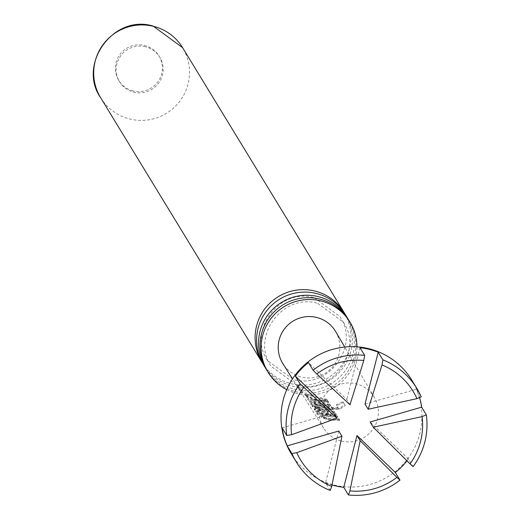 <?xml version="1.0" encoding="UTF-8"?>
<svg xmlns="http://www.w3.org/2000/svg" width="521" height="521" viewBox="0 0 521 521"><rect width="100%" height="100%" fill="white"/><g stroke="black" fill="none" stroke-linecap="round" stroke-linejoin="round"><path stroke-width="0.39" stroke-dasharray="2.6 1.95" d="M296.801 385.612L302.356 392.743L302.994 392.033L297.608 385.13L303.007 392.066M263.509 364.817A48.017 47.632 148.6 0 0 292.691 386.165A48.017 47.632 148.6 0 0 342.994 367.969A48.017 47.632 148.6 0 0 345.501 314.821M266.928 370.418A48.017 47.632 148.6 0 0 296.11 391.766A48.017 47.632 148.6 0 0 346.413 373.57A48.017 47.632 148.6 0 0 348.92 320.422M339.529 419.594L339.06 418.845L328.041 418.285L324.134 417.021L322.147 414.371L337.491 416.318L337.022 415.569L321.223 413.381L316.084 410.841L317.68 413.427L323.717 417.399L328.51 419.034L339.529 419.594L339.653 420.519L339.191 419.77L327.807 419.19L323.775 417.894L321.776 415.23L326.237 416.689L337.615 417.249L337.146 416.5L325.762 415.914L320.832 414.241L315.524 411.59L317.113 414.175L323.333 418.252L328.276 419.946L339.653 420.519M323.717 417.399L323.333 418.252M339.06 418.845L339.191 419.77M133.096 90.921A23.536 23.347 -31.4 0 1 120.019 54.399A23.536 23.347 -31.4 0 1 158.983 55.949A23.536 23.347 -31.4 0 1 133.096 90.921M145.457 46.753A23.536 23.347 148.6 0 0 119.569 81.725A23.536 23.347 148.6 0 0 158.527 83.275A23.536 23.347 148.6 0 0 145.457 46.753M341.489 441.059A29.658 29.417 148.6 0 0 374.345 397.393A29.658 29.417 148.6 0 0 324.876 395.231A29.658 29.417 148.6 0 0 341.489 441.059M291.193 453.622A70.615 70.042 148.6 0 0 334.111 485.018A70.615 70.042 148.6 0 0 408.086 458.265A70.615 70.042 148.6 0 0 411.772 380.102M419.574 397.536A70.615 70.042 148.6 0 0 416.559 389.194L421.215 396.833M407.012 460.851A70.615 70.042 148.6 0 0 408.444 458.981L413.101 466.621M325.228 415.068L330.223 415.862L336.182 414.95L334.547 412.326L322.707 411.043L311.994 405.996L312.45 406.732L323.176 411.792L327.273 412.508L329.265 415.022L324.746 414.306L314.085 409.298L314.593 410.073L325.228 415.068M322.18 410.19L339.51 409.337L345.299 405.612L343.332 402.479L336.625 405.664L338.487 408.62L321.659 409.369L317.628 408.06L315.615 405.397L324.16 407.552L325.996 409.78L332.841 409.604L331.499 407.461L319.66 406.165L314.71 404.485L309.396 401.841L311.044 404.465L317.23 408.51L322.18 410.19M319.126 405.318L330.535 405.911L330.067 405.162L318.657 404.57L314.619 403.267L312.607 400.603L317.087 402.069L328.49 402.642L328.022 401.893L316.612 401.294L311.656 399.607L306.341 396.969L307.989 399.594L314.176 403.632L319.126 405.318M316.078 400.434L327.494 401.04L327.025 400.291L315.609 399.685L304.909 394.677L305.371 395.426L316.078 400.434M335.654 331.59A30.876 30.628 -31.4 0 1 301.444 377.054A30.876 30.628 -31.4 0 1 282.936 363.743M302.994 392.033L302.349 392.717L296.788 385.586M344.739 313.609A48.017 47.632 -31.4 0 1 341.073 366.1A48.017 47.632 -31.4 0 1 291.206 383.717A48.017 47.632 -31.4 0 1 262.786 363.58M286.732 389.656A48.017 47.632 148.6 0 0 297.231 393.596A48.017 47.632 148.6 0 0 356.95 346.836M348.158 319.21A48.017 47.632 -31.4 0 1 344.485 371.701A48.017 47.632 -31.4 0 1 294.619 389.317A48.017 47.632 -31.4 0 1 266.198 369.181M349.969 404.752L346.797 399.542L308.452 362.57M360.004 347.735L346.797 399.542M330.223 490.463L325.566 482.824A70.615 70.042 148.6 0 0 331.988 485.005M338.774 431.023L325.566 482.824M282.128 427.871L333.681 413.042M408.444 458.981L370.099 422.01M365.006 404.029L416.559 389.194M305.931 394.671L327.37 400.115L326.901 399.366L305.469 393.922L305.931 394.671L305.371 395.426M305.469 393.922L304.909 394.677M326.901 399.366L327.025 400.291M327.37 400.115L327.494 401.04M306.908 396.22L308.549 398.845L314.56 402.779L330.412 404.98L329.943 404.231L314.977 402.401L312.978 399.737L328.367 401.711L327.898 400.962L312.04 398.747L306.908 396.22L306.341 396.969M312.04 398.747L311.656 399.607M327.898 400.962L328.022 401.893M328.367 401.711L328.49 402.642M312.978 399.737L312.607 400.603M314.977 402.401L314.619 403.267M329.943 404.231L330.067 405.162M330.412 404.98L330.535 405.911M314.56 402.779L314.176 403.632M308.549 398.845L307.989 399.594M338.194 407.728L317.979 407.194L315.986 404.537L324.264 406.621L326.087 408.842L332.724 408.679L331.382 406.53L324.765 406.035L315.094 403.625L309.962 401.092L311.604 403.71L317.621 407.65L339.204 408.451L344.798 404.824L342.831 401.691L336.332 404.771L338.487 408.62M336.332 404.771L336.625 405.664M342.831 401.691L343.332 402.479M344.798 404.824L345.299 405.612M339.204 408.451L339.51 409.337M317.621 407.65L317.23 408.51M311.604 403.71L311.044 404.465M309.962 401.092L309.396 401.841M315.094 403.625L314.71 404.485M324.765 406.035L324.687 406.966M331.382 406.53L331.499 407.461M332.724 408.679L332.841 409.604M326.087 408.842L325.996 409.78M324.264 406.621L324.16 407.552M315.986 404.537L315.615 405.397M317.979 407.194L317.628 408.06M327.807 410.906L312.561 405.247L313.017 405.983L327.37 411.577L329.357 414.091L314.645 408.542L315.153 409.324L330.301 414.924L336.058 414.026L334.423 411.401L327.807 410.906L327.729 411.837M334.423 411.401L334.547 412.326M336.058 414.026L336.182 414.95M330.301 414.924L330.223 415.862M315.153 409.324L314.593 410.073M314.645 408.542L314.085 409.298M329.357 414.091L329.265 415.022M327.37 411.577L327.273 412.508M313.017 405.983L312.45 406.732M312.561 405.247L311.994 405.996M316.084 410.841L315.524 411.59M321.223 413.381L320.832 414.241M337.022 415.569L337.146 416.5M337.491 416.318L337.615 417.249M322.147 414.371L321.776 415.23M324.134 417.021L323.775 417.894M317.68 413.427L317.113 414.175M100.618 97.668A48.017 47.632 148.6 0 0 129.801 119.009A48.017 47.632 148.6 0 0 180.097 100.82A48.017 47.632 148.6 0 0 182.61 47.672M314.28 297.784L339.933 316.54C360.415 345.931 328.093 390.047 293.245 379.405L267.586 360.649C247.11 331.258 279.425 287.149 314.28 297.784M317.699 303.385L343.352 322.141C363.827 351.532 331.512 395.647 296.657 385.006L271.005 366.256C250.529 336.859 282.844 292.75 317.699 303.385M119.569 81.725L118.795 80.455M374.345 397.393L344.733 347.038M323.71 428.269L297.81 387.279M297.38 386.602L292.502 378.884M159.758 57.219L158.983 55.949M296.788 385.592L297.608 385.13M298.598 386.771L298.181 386.107"/><path stroke-width="0.78" d="M347.429 317.979L345.501 314.821A48.017 47.632 148.6 0 0 316.319 293.473A48.017 47.632 148.6 0 0 266.016 311.662A48.017 47.632 148.6 0 0 263.509 364.817L265.436 367.969A48.017 47.632 -31.4 0 1 267.944 314.821A48.017 47.632 -31.4 0 1 318.246 296.631A48.017 47.632 -31.4 0 1 347.429 317.979A48.017 47.632 -31.4 0 1 348.158 319.21M356.95 346.836A48.017 47.632 148.6 0 0 350.034 322.252L348.92 320.422A48.017 47.632 148.6 0 0 319.738 299.074A48.017 47.632 148.6 0 0 269.435 317.263A48.017 47.632 148.6 0 0 266.928 370.418L268.041 372.248A48.017 47.632 148.6 0 0 286.732 389.656M382.01 364.954L368.178 409.232L416.963 398.656A65.907 65.372 148.6 0 0 382.01 364.954L382.87 359.861A70.615 70.042 -31.4 0 1 416.833 388.399L411.772 380.102A70.615 70.042 148.6 0 0 368.855 348.705A70.615 70.042 148.6 0 0 294.886 375.459A70.615 70.042 148.6 0 0 291.193 453.622L296.26 461.925A70.615 70.042 -31.4 0 1 291.877 453.491L296.755 452.684A65.907 65.372 148.6 0 0 331.708 486.386L341.945 436.227L296.755 452.684M382.87 359.861L378.213 352.222A70.615 70.042 148.6 0 0 369.259 349.37A70.615 70.042 148.6 0 0 360.004 347.735L364.661 355.374L363.801 360.473A65.907 65.372 148.6 0 0 316.814 373.987L349.969 404.752L363.801 360.473M416.833 388.399A70.615 70.042 -31.4 0 1 421.215 396.833L416.963 398.656M422.056 416.637L373.27 427.213L410.02 463.859A65.907 65.372 148.6 0 0 422.056 416.637L426.308 414.814L421.652 407.175A70.615 70.042 148.6 0 0 419.574 397.536M426.308 414.814A70.615 70.042 -31.4 0 1 413.101 466.621L410.02 463.859M396.904 477.353L360.154 440.714L349.917 490.873A65.907 65.372 148.6 0 0 396.904 477.353L399.985 480.121L395.328 472.482A70.615 70.042 148.6 0 0 407.012 460.851M399.985 480.121A70.615 70.042 -31.4 0 1 348.432 494.95L349.917 490.873M331.988 485.005A70.615 70.042 148.6 0 0 334.515 485.676A70.615 70.042 148.6 0 0 343.775 487.311L348.432 494.95M292.502 378.884L282.936 363.743A30.876 30.628 -31.4 0 1 316.638 317.445A30.876 30.628 -31.4 0 1 335.654 331.59L344.733 347.038M262.786 363.58A48.017 47.632 -31.4 0 1 262.017 362.369A48.017 47.632 -31.4 0 1 264.531 309.22A48.017 47.632 -31.4 0 1 314.827 291.031A48.017 47.632 -31.4 0 1 344.016 312.379A48.017 47.632 -31.4 0 1 344.739 313.609M350.034 322.252A48.017 47.632 148.6 0 0 320.851 300.91A48.017 47.632 148.6 0 0 270.555 319.099A48.017 47.632 148.6 0 0 268.041 372.248M266.198 369.181A48.017 47.632 -31.4 0 1 265.436 367.969M303.697 387.487A65.907 65.372 148.6 0 0 291.662 434.703L336.853 418.246L299.992 383.703A70.615 70.042 -31.4 0 0 286.784 435.51L282.128 427.871A70.615 70.042 148.6 0 0 287.221 445.852L291.877 453.491M316.814 373.987L313.108 370.203A70.615 70.042 -31.4 0 1 364.661 355.374M291.662 434.703L286.784 435.51M360.154 440.714L356.983 435.504L343.775 487.311M331.708 486.386L330.223 490.463A70.615 70.042 -31.4 0 1 296.26 461.925M313.108 370.203L308.452 362.57A70.615 70.042 148.6 0 0 295.329 376.064L299.992 383.703M287.221 445.852L338.774 431.023L341.945 436.227M378.213 352.222L365.006 404.029L368.178 409.232M336.853 418.246L333.681 413.042L295.329 376.064M395.328 472.482L356.983 435.504M373.27 427.213L370.099 422.01L421.652 407.175M100.618 97.668C77.336 64.851 112.979 13.878 153.102 26.05L182.61 47.672A48.017 47.632 148.6 0 0 153.428 26.324A48.017 47.632 148.6 0 0 103.125 44.513A48.017 47.632 148.6 0 0 100.618 97.668L262.017 362.369M182.61 47.672L344.016 312.379"/></g></svg>
